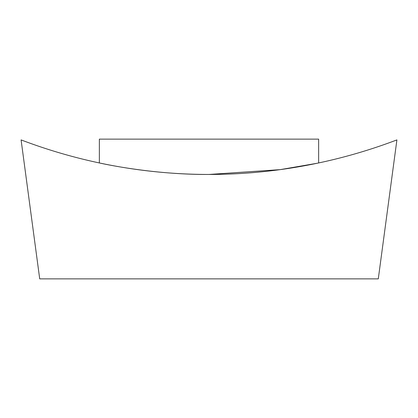 <?xml version="1.0" encoding="UTF-8"?>
<svg xmlns="http://www.w3.org/2000/svg" width="418" height="418" viewBox="0 0 418 418"><rect width="100%" height="100%" fill="white"/><g stroke="black" fill="none" stroke-linecap="round" stroke-linejoin="round"><path stroke-width="0.63" d="M209 174.452C150.292 174.828 98.011 162.654 99.364 162.952C98.021 162.639 150.025 174.813 209 174.452L280.185 169.635L317.272 163.239M39.71 278.863L21.093 139.905A528.295 528.295 0 0 0 396.907 139.905L378.29 278.863L39.71 278.863M318.636 162.952L318.636 139.137L99.364 139.137L99.364 162.952"/></g></svg>
